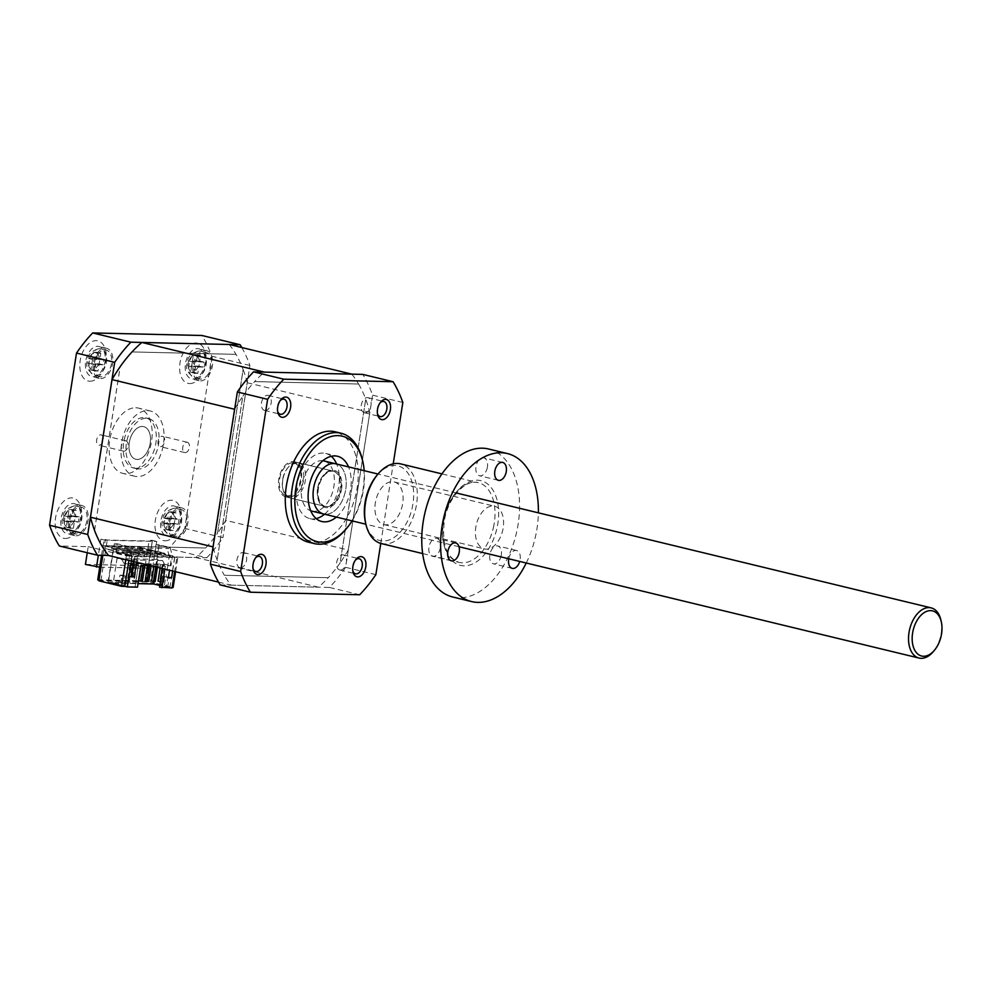 <?xml version="1.0" encoding="UTF-8"?>
<svg xmlns="http://www.w3.org/2000/svg" width="991" height="991" viewBox="0 0 991 991"><rect width="100%" height="100%" fill="white"/><g stroke="black" fill="none" stroke-linecap="round" stroke-linejoin="round"><path stroke-width="0.74" stroke-dasharray="4.96 3.72" d="M159.836 585.47L161.099 585.78L162.611 576.143L165.77 576.898L164.258 586.536L167.628 587.353L159.576 587.168M164.258 586.536L172.087 587.973M164.865 569.119L165.324 566.183L151.388 565.861M172.645 571.002L174.763 557.499L176.856 557.549L174.676 571.497M136.535 562.269L137.415 556.62L171.542 557.425L169.535 570.246M131.394 561.017L132.1 556.496L134.194 556.546L133.413 561.513M168.445 577.196L165.993 577.134L167.776 565.725L162.945 565.613L162.487 568.549M167.628 587.353L169.213 577.208M130.081 563.681L132.063 564.152L128.471 563.644L130.081 563.681L127.455 580.416L129.437 580.899L132.063 564.152M136.523 563.829L138.492 564.3L134.912 563.792L136.523 563.829L133.896 580.565L135.878 581.048L138.492 564.3M142.964 563.978L144.934 564.449L141.354 563.941L142.964 563.978L140.338 580.714L142.32 581.197M149.393 564.127L151.375 564.61L147.783 564.09L149.393 564.127L146.779 580.862L148.761 581.345M155.835 564.275L157.817 564.759L154.224 564.238L155.835 564.275L153.221 581.011L155.191 581.494M162.276 564.424L164.258 564.907L160.666 564.387L162.276 564.424L159.65 581.16L161.632 581.643L164.258 564.907M171.542 557.425L169.164 556.843L167.776 565.725L170.997 565.799L164.469 564.213L123.9 563.272L132.881 564.907M165.324 566.183L162.945 565.613M133.649 564.932L140.858 565.613M176.856 557.549L172.508 556.496L170.118 547.49L159.13 544.827L153.097 583.377L163.193 585.83L164.692 576.192L167.863 576.948L166.352 586.585M164.469 564.213L162.574 560.596L157.631 559.407L154.175 581.469M174.763 557.499L172.384 556.917L170.997 565.799M168.371 577.703L165.993 577.134M132.1 556.496L127.752 555.443L130.973 555.517L116.331 551.987L131.84 555.245L120.196 552.074L125.027 552.185L138.282 555.394L126.637 552.222L131.469 552.334L144.723 555.542L133.079 552.371L137.898 552.482L151.152 555.691L139.508 552.52L144.339 552.631L157.594 555.84L145.95 552.668L150.781 552.78L164.035 555.988L152.391 552.817L154.646 552.879L172.508 556.496M137.415 556.62L134.194 556.546M172.384 556.917L169.164 556.843M134.157 561.686L135.036 556.05M131.023 576.836L128.644 576.266L131.097 576.328M123.9 563.272L122.004 559.655L117.062 558.453L113.209 583.055L120.53 584.826L122.042 575.189L125.2 575.957L123.689 585.594L127.059 586.412L128.644 576.266M131.815 555.976L130.428 564.858M127.752 555.443L125.362 546.45L114.386 543.786L108.341 582.336L118.437 584.777L119.948 575.139L123.107 575.907L121.596 585.545L124.854 586.338M137.476 587.168L127.059 586.412M123.689 585.594L121.596 585.545M138.48 565.043L135.11 586.598M130.453 564.114L127.827 580.862L129.437 580.899M136.894 564.263L134.268 581.011L135.878 581.048M144.748 565.7L144.934 564.449M143.323 564.412L143.138 565.663M151.177 565.849L151.375 564.61M149.765 564.573L149.567 565.811M157.42 567.323L157.817 564.759M156.206 564.721L155.86 566.939M160.443 581.618L161.632 581.643M162.648 564.87L162.09 568.45M162.574 560.596L122.004 559.655M164.692 576.192L162.611 576.143M165.77 576.898L167.863 576.948M163.193 585.83L161.099 585.78M113.209 583.055L138.034 583.637M118.437 584.777L120.53 584.826M124.841 586.399L108.019 582.336L153.097 583.377L108.341 582.336M131.84 555.245A2.577 2.019 -88.7 0 0 130.255 552.222L105.529 546.239L105.133 548.779L118.586 552.037L106.743 548.816L107.139 546.276L131.865 552.26A2.577 2.019 91.3 0 1 133.451 555.282M138.282 555.394A2.577 2.019 -88.7 0 0 136.696 552.371L111.971 546.388L111.574 548.927L125.027 552.185L113.185 548.964L113.581 546.425L138.306 552.408A2.577 2.019 91.3 0 1 139.892 555.431M144.723 555.542A2.577 2.019 -88.7 0 0 143.138 552.52L118.412 546.537L118.016 549.076L133.079 552.371L119.626 549.113L120.022 546.586L144.748 552.569A2.577 2.019 91.3 0 1 146.334 555.579M151.152 555.691A2.577 2.019 -88.7 0 0 149.579 552.681L124.854 546.698L124.457 549.225L137.898 552.482L126.055 549.262L126.464 546.735L151.189 552.718A2.577 2.019 91.3 0 1 152.763 555.728M157.594 555.84A2.577 2.019 -88.7 0 0 156.021 552.829L131.283 546.846L130.886 549.373L145.95 552.668L132.497 549.41L132.893 546.883L157.631 552.867A2.577 2.019 91.3 0 1 159.204 555.877M164.035 555.988A2.577 2.019 -88.7 0 0 162.45 552.978L137.724 546.995L137.328 549.534L150.781 552.78L138.938 549.571L139.335 547.032L164.06 553.015A2.577 2.019 91.3 0 1 165.646 556.025M159.13 544.827L155.921 544.753L154.646 552.879M116.331 551.987L117.607 543.861L114.386 543.786M170.118 547.49L155.921 544.753M169.288 556.409L166.897 547.416M117.062 558.453L157.631 559.407M130.973 555.517L128.582 546.524L117.607 543.861M122.042 575.189L119.948 575.139M123.107 575.907L125.2 575.957M128.582 546.524L125.362 546.45M127.827 580.862L125.845 580.379L127.455 580.416M128.471 563.644L125.845 580.379M134.268 581.011L132.286 580.528L133.896 580.565M134.912 563.792L132.286 580.528M138.728 580.676L140.338 580.714M141.354 563.941L141.081 565.626M145.169 580.825L146.779 580.862M147.783 564.09L147.523 565.774M151.611 580.974L153.221 581.011M154.224 564.238L153.878 566.468M158.052 581.122L159.65 581.16M160.666 564.387L160.108 567.967M138.938 549.571L137.328 549.534M139.335 547.032L137.724 546.995M131.283 546.846L132.893 546.883M130.886 549.373L132.497 549.41M124.854 546.698L126.464 546.735M124.457 549.225L126.055 549.262M118.412 546.537L120.022 546.586M118.016 549.076L119.626 549.113M111.971 546.388L113.581 546.425M111.574 548.927L113.185 548.964M105.529 546.239L107.139 546.276M105.133 548.779L106.743 548.816M162.14 436.251A5.289 3.258 -76.4 0 1 162.574 436.3A5.289 3.258 -76.4 0 1 164.568 441.875A5.289 3.258 -76.4 0 1 160.517 446.644A5.289 3.258 -76.4 0 1 160.084 446.594A5.289 3.258 -76.4 0 1 158.089 441.032A5.289 3.258 -76.4 0 1 162.14 436.251M186.865 442.234A5.289 3.258 -76.4 0 1 187.299 442.283A5.289 3.258 -76.4 0 1 189.293 447.858A5.289 3.258 -76.4 0 1 185.243 452.627A5.289 3.258 -76.4 0 1 184.809 452.577A5.289 3.258 -76.4 0 1 182.815 447.015A5.289 3.258 -76.4 0 1 186.865 442.234M100.772 434.826A5.289 3.258 -76.4 0 1 101.206 434.876A5.289 3.258 -76.4 0 1 103.2 440.438A5.289 3.258 -76.4 0 1 99.15 445.219A5.289 3.258 -76.4 0 1 98.716 445.157A5.289 3.258 -76.4 0 1 96.722 439.595A5.289 3.258 -76.4 0 1 100.772 434.826M125.498 440.809A5.289 3.258 -76.4 0 1 125.931 440.859A5.289 3.258 -76.4 0 1 127.926 446.421A5.289 3.258 -76.4 0 1 123.875 451.202A5.289 3.258 -76.4 0 1 123.441 451.153A5.289 3.258 -76.4 0 1 121.447 445.578A5.289 3.258 -76.4 0 1 125.498 440.809M287.501 495.797A16.773 10.319 103.6 0 0 300.36 480.647A16.773 10.319 103.6 0 0 294.03 463.008A16.773 10.319 103.6 0 0 292.667 462.834A16.773 10.319 103.6 0 0 279.821 477.972A16.773 10.319 103.6 0 0 286.139 495.624A16.773 10.319 103.6 0 0 287.501 495.797M142.32 426.452A16.773 10.319 -76.4 0 1 143.683 426.625A16.773 10.319 -76.4 0 1 150.013 444.278A16.773 10.319 -76.4 0 1 137.167 459.428A16.773 10.319 -76.4 0 1 135.792 459.242A16.773 10.319 -76.4 0 1 129.474 441.602A16.773 10.319 -76.4 0 1 142.32 426.452M326.869 506.636A18.073 11.112 103.6 0 0 340.718 490.334A18.073 11.112 103.6 0 0 333.905 471.332A18.073 11.112 103.6 0 0 332.431 471.134A18.073 11.112 103.6 0 0 318.594 487.448A18.073 11.112 103.6 0 0 325.407 506.451A18.073 11.112 103.6 0 0 326.869 506.636M287.303 497.073A18.073 11.112 103.6 0 0 301.153 480.759A18.073 11.112 103.6 0 0 294.339 461.756A18.073 11.112 103.6 0 0 292.865 461.558A18.073 11.112 103.6 0 0 279.028 477.873A18.073 11.112 103.6 0 0 285.842 496.875A18.073 11.112 103.6 0 0 287.303 497.073M322.855 460.741A25.816 15.881 103.6 0 0 321.753 460.654A25.816 15.881 103.6 0 0 302.156 483.15A25.816 15.881 103.6 0 0 310.74 510.811M311.719 511.108A25.816 15.881 103.6 0 0 313.813 511.381A25.816 15.881 103.6 0 0 333.583 488.08A25.816 15.881 103.6 0 0 323.859 460.926M135.767 468.297A25.816 15.881 -76.4 0 1 133.674 468.025A25.816 15.881 -76.4 0 1 123.949 440.884A25.816 15.881 -76.4 0 1 143.72 417.57A25.816 15.881 -76.4 0 1 145.813 417.843A25.816 15.881 -76.4 0 1 155.537 444.996A25.816 15.881 -76.4 0 1 135.767 468.297M138.542 468.966A25.816 15.881 -76.4 0 1 136.436 468.693A25.816 15.881 -76.4 0 1 126.712 441.552A25.816 15.881 -76.4 0 1 146.482 418.239A25.816 15.881 -76.4 0 1 148.588 418.524A25.816 15.881 -76.4 0 1 158.312 445.665A25.816 15.881 -76.4 0 1 138.542 468.966M135.804 407.759A33.558 20.638 -76.4 0 1 138.529 408.119A33.558 20.638 -76.4 0 1 151.177 443.411A33.558 20.638 -76.4 0 1 125.485 473.71A33.558 20.638 -76.4 0 1 122.748 473.351A33.558 20.638 -76.4 0 1 110.1 438.059A33.558 20.638 -76.4 0 1 135.804 407.759M147.671 410.633A33.558 20.638 -76.4 0 1 150.409 410.992A33.558 20.638 -76.4 0 1 163.057 446.284A33.558 20.638 -76.4 0 1 137.353 476.572A33.558 20.638 -76.4 0 1 134.615 476.225A33.558 20.638 -76.4 0 1 121.98 440.933A33.558 20.638 -76.4 0 1 147.671 410.633M336.395 517.079A33.558 20.638 103.6 0 0 348.535 466.897M331.254 456.294A33.558 20.638 103.6 0 0 325.68 453.407A33.558 20.638 103.6 0 0 322.942 453.048A33.558 20.638 103.6 0 0 297.25 483.335A33.558 20.638 103.6 0 0 309.898 518.627A33.558 20.638 103.6 0 0 312.623 518.987A33.558 20.638 103.6 0 0 316.179 518.603M324.528 514.205A33.558 20.638 103.6 0 0 336.667 464.036M189.677 383.567A20.65 12.697 103.6 0 0 205.744 363.573A20.65 12.697 103.6 0 0 196.032 342.985A20.65 12.697 103.6 0 0 179.978 362.979A20.65 12.697 103.6 0 0 189.677 383.567M197.531 348.609A15.484 9.526 -76.4 0 1 198.782 348.77A15.484 9.526 -76.4 0 1 204.629 365.06A15.484 9.526 -76.4 0 1 192.762 379.045A15.484 9.526 -76.4 0 1 191.498 378.884A15.484 9.526 -76.4 0 1 185.664 362.595A15.484 9.526 -76.4 0 1 197.531 348.609M89.871 381.238A20.65 12.697 103.6 0 0 105.926 361.257A20.65 12.697 103.6 0 0 96.226 340.656A20.65 12.697 103.6 0 0 80.172 360.65A20.65 12.697 103.6 0 0 89.871 381.238M97.713 346.293A15.484 9.526 -76.4 0 1 98.976 346.454A15.484 9.526 -76.4 0 1 104.811 362.743A15.484 9.526 -76.4 0 1 92.956 376.716A15.484 9.526 -76.4 0 1 91.692 376.555A15.484 9.526 -76.4 0 1 85.858 360.266A15.484 9.526 -76.4 0 1 97.713 346.293M165.063 540.801A20.65 12.697 103.6 0 0 181.118 520.82A20.65 12.697 103.6 0 0 171.418 500.232A20.65 12.697 103.6 0 0 155.352 520.213A20.65 12.697 103.6 0 0 165.063 540.801M172.905 505.856A15.484 9.526 -76.4 0 1 174.168 506.017A15.484 9.526 -76.4 0 1 180.003 522.307A15.484 9.526 -76.4 0 1 168.136 536.292A15.484 9.526 -76.4 0 1 166.872 536.119A15.484 9.526 -76.4 0 1 161.037 519.829A15.484 9.526 -76.4 0 1 172.905 505.856M65.245 538.485A20.65 12.697 103.6 0 0 81.299 518.491A20.65 12.697 103.6 0 0 71.6 497.903A20.65 12.697 103.6 0 0 55.546 517.897A20.65 12.697 103.6 0 0 65.245 538.485M73.099 503.527A15.484 9.526 -76.4 0 1 74.35 503.688A15.484 9.526 -76.4 0 1 80.184 519.978A15.484 9.526 -76.4 0 1 68.329 533.963A15.484 9.526 -76.4 0 1 67.066 533.802A15.484 9.526 -76.4 0 1 61.231 517.513A15.484 9.526 -76.4 0 1 73.099 503.527M193.493 354.567L196.714 354.642L195.661 360.972L199.736 361.071L198.943 366.15L194.868 366.038L193.926 372.393L190.706 372.319L191.647 365.964L187.683 365.89L188.476 360.811L192.44 360.897L193.493 354.567L200.603 355.583L199.612 361.926L195.661 360.972M167.652 529.59L166.079 529.566L167.021 523.211L163.057 523.124L163.849 518.058L167.813 518.132L168.866 511.814L172.087 511.889L171.034 518.206L175.122 518.318L174.317 523.397L170.241 523.285L169.3 529.64L167.652 529.59M69.06 509.485L72.281 509.56L71.228 515.89L75.304 515.989L74.511 521.068L70.435 520.956L69.494 527.311L66.273 527.237L67.215 520.882L63.238 520.808L64.043 515.729L68.007 515.815L69.06 509.485L76.171 510.501L75.18 516.844L79.206 516.943L78.413 522.009L74.387 521.923L73.396 528.253L69.494 527.311M92.473 370.027L90.899 369.99L91.829 363.647L87.865 363.561L88.657 358.494L92.634 358.569L93.674 352.239L96.895 352.313L95.842 358.643L99.93 358.754L99.137 363.821L95.049 363.722L94.12 370.077L92.473 370.027M176.026 536.354A13.676 8.411 -76.4 0 1 174.911 536.205A13.676 8.411 -76.4 0 1 169.758 521.823A13.676 8.411 -76.4 0 1 180.238 509.473A13.676 8.411 -76.4 0 1 181.341 509.609A13.676 8.411 -76.4 0 1 186.506 524.004A13.676 8.411 -76.4 0 1 176.026 536.354M76.208 534.025A13.676 8.411 -76.4 0 1 75.105 533.889A13.676 8.411 -76.4 0 1 69.94 519.495A13.676 8.411 -76.4 0 1 80.42 507.144A13.676 8.411 -76.4 0 1 81.535 507.293A13.676 8.411 -76.4 0 1 86.688 521.675A13.676 8.411 -76.4 0 1 76.208 534.025M100.834 376.791A13.676 8.411 -76.4 0 1 99.719 376.642A13.676 8.411 -76.4 0 1 94.566 362.248A13.676 8.411 -76.4 0 1 105.046 349.897A13.676 8.411 -76.4 0 1 106.161 350.046A13.676 8.411 -76.4 0 1 111.314 364.44A13.676 8.411 -76.4 0 1 100.834 376.791M200.64 379.107A13.676 8.411 -76.4 0 1 199.538 378.971A13.676 8.411 -76.4 0 1 194.372 364.577A13.676 8.411 -76.4 0 1 204.852 352.226A13.676 8.411 -76.4 0 1 205.967 352.375A13.676 8.411 -76.4 0 1 211.12 366.757A13.676 8.411 -76.4 0 1 200.64 379.107M180.511 507.689A15.484 9.526 -76.4 0 1 181.774 507.863A15.484 9.526 -76.4 0 1 187.609 524.152A15.484 9.526 -76.4 0 1 175.741 538.125A15.484 9.526 -76.4 0 1 174.49 537.964A15.484 9.526 -76.4 0 1 168.643 521.675A15.484 9.526 -76.4 0 1 180.511 507.689M80.705 505.373A15.484 9.526 -76.4 0 1 81.956 505.534A15.484 9.526 -76.4 0 1 87.803 521.823A15.484 9.526 -76.4 0 1 75.935 535.809A15.484 9.526 -76.4 0 1 74.672 535.635A15.484 9.526 -76.4 0 1 68.837 519.358A15.484 9.526 -76.4 0 1 80.705 505.373M105.319 348.126A15.484 9.526 -76.4 0 1 106.582 348.287A15.484 9.526 -76.4 0 1 112.417 364.577A15.484 9.526 -76.4 0 1 100.562 378.562A15.484 9.526 -76.4 0 1 99.298 378.401A15.484 9.526 -76.4 0 1 93.464 362.111A15.484 9.526 -76.4 0 1 105.319 348.126M205.137 350.455A15.484 9.526 -76.4 0 1 206.388 350.616A15.484 9.526 -76.4 0 1 212.235 366.905A15.484 9.526 -76.4 0 1 200.368 380.891A15.484 9.526 -76.4 0 1 199.104 380.717A15.484 9.526 -76.4 0 1 193.27 364.428A15.484 9.526 -76.4 0 1 205.137 350.455M240.528 567.732A7.742 4.757 103.6 0 0 246.462 560.745A7.742 4.757 103.6 0 0 243.538 552.594A7.742 4.757 103.6 0 0 242.906 552.52A7.742 4.757 103.6 0 0 236.985 559.506A7.742 4.757 103.6 0 0 239.896 567.657A7.742 4.757 103.6 0 0 240.528 567.732M265.154 410.497A7.742 4.757 103.6 0 0 271.088 403.498A7.742 4.757 103.6 0 0 268.165 395.359A7.742 4.757 103.6 0 0 267.533 395.273A7.742 4.757 103.6 0 0 261.599 402.259A7.742 4.757 103.6 0 0 264.523 410.41A7.742 4.757 103.6 0 0 265.154 410.497M364.961 412.813A7.742 4.757 103.6 0 0 370.894 405.827A7.742 4.757 103.6 0 0 367.971 397.676A7.742 4.757 103.6 0 0 367.339 397.602A7.742 4.757 103.6 0 0 361.418 404.588A7.742 4.757 103.6 0 0 364.329 412.739A7.742 4.757 103.6 0 0 364.961 412.813M340.334 570.06A7.742 4.757 103.6 0 0 346.268 563.061A7.742 4.757 103.6 0 0 343.344 554.923A7.742 4.757 103.6 0 0 342.725 554.836A7.742 4.757 103.6 0 0 336.791 561.835A7.742 4.757 103.6 0 0 339.702 569.974A7.742 4.757 103.6 0 0 340.334 570.06M308.387 542.164A56.784 34.92 103.6 0 0 313.007 542.771A56.784 34.92 103.6 0 0 356.5 491.499A56.784 34.92 103.6 0 0 335.094 431.779M85.424 564.412L136.944 565.601L139.719 547.85L168.606 548.531A139.384 85.722 103.6 0 0 184.772 528.389L211.74 356.227A139.384 85.722 103.6 0 0 201.966 335.491M87.258 552.743L88.199 546.66L59.324 545.979M125.795 559.667L126.39 555.889L103.634 550.389L105.219 540.244L156.739 541.445L155.153 551.591L177.897 557.091L206.785 557.76L168.606 548.531M105.219 540.244L100.871 539.191L104.092 539.265L107.251 540.033L152.329 541.086L149.17 540.318L152.391 540.392L156.739 541.445M102.853 555.344L103.634 550.389L88.199 546.66M100.871 539.191L98.357 555.245M152.391 540.392L150.793 550.538L155.153 551.591L150.384 582.027L173.128 587.527M101.578 555.319L104.092 539.265M136.944 565.601L148.018 568.289L144.797 568.215L149.17 540.318M148.018 568.289L150.793 550.538L139.719 547.85M126.39 555.889L195.859 557.524L318.433 587.18A129.065 79.379 -76.4 0 0 328.232 577.691L224.338 575.275A129.065 79.379 -76.4 0 1 217.178 560.088A129.065 79.379 -76.4 0 1 213.077 546.97M359.696 594.761L329.433 587.44A139.384 85.722 103.6 0 0 345.611 567.31L372.566 395.149A139.384 85.722 103.6 0 0 362.793 374.4M375.874 574.631L345.611 567.31M402.829 402.47L372.566 395.149M380.767 543.415L393.216 463.85M220.151 584.901L329.433 587.44M362.508 460.27A56.784 34.92 -76.4 0 1 345.797 529.355M352.078 520.87A54.208 33.335 103.6 0 0 364.217 470.7M218.491 582.101L231.076 585.148A129.065 79.379 -76.4 0 1 224.3 575.275M231.076 585.148L318.433 587.18M348.275 550.017A129.065 79.379 -76.4 0 1 340.086 562.938L365.729 399.2A129.065 79.379 -76.4 0 1 369.816 412.405L348.275 550.017L225.7 520.362A129.065 79.379 -76.4 0 1 217.512 533.282L243.154 369.544A129.065 79.379 -76.4 0 1 247.255 382.749L225.7 520.362M351.793 374.152A129.065 79.379 -76.4 0 1 358.569 384.012L254.637 381.585A129.065 79.379 -76.4 0 1 264.436 372.108M234.656 409.159A129.065 79.379 -76.4 0 1 242.783 396.338L217.14 560.076L242.82 396.35A129.065 79.379 -76.4 0 1 254.675 381.597L254.637 381.585M358.569 384.012L358.606 384.025A129.065 79.379 -76.4 0 1 365.766 399.212L340.124 562.95A129.065 79.379 -76.4 0 1 328.269 577.703L328.232 577.691M358.606 384.025L254.675 381.597M224.338 575.275L328.269 577.703M247.255 382.749L369.816 412.405M94.579 530.42L120.208 366.682M229.218 344.484A129.065 79.379 -76.4 0 1 235.994 354.357A129.065 79.379 -76.4 0 1 243.117 369.532L217.475 533.269A129.065 79.379 -76.4 0 1 205.62 548.023L101.726 545.607L205.62 548.023A129.065 79.379 -76.4 0 1 195.859 557.524M132.063 351.929L235.994 354.357L132.076 351.929M129.61 555.963L112.788 551.9L157.866 552.953L174.676 557.016L129.61 555.963L128.904 560.423M174.676 557.016L169.919 587.452L172.161 587.502M175.605 571.72L177.897 557.091M206.785 557.76A139.384 85.722 103.6 0 0 222.95 537.63L184.772 528.389M241.804 347.531A139.384 85.722 103.6 0 1 249.918 365.468L222.95 537.63M94.541 530.346L120.159 366.757M249.918 365.468L211.74 356.227M355.435 560.101A7.742 4.757 103.6 0 0 354.889 560.695A7.742 4.757 103.6 0 0 352.61 570.11A7.742 4.757 103.6 0 0 352.821 570.903M380.061 402.854A7.742 4.757 103.6 0 0 379.503 403.448A7.742 4.757 103.6 0 0 377.224 412.875A7.742 4.757 103.6 0 0 377.447 413.656M280.255 400.525A7.742 4.757 103.6 0 0 279.697 401.132A7.742 4.757 103.6 0 0 277.418 410.547A7.742 4.757 103.6 0 0 277.641 411.339M255.628 557.772A7.742 4.757 103.6 0 0 255.071 558.367A7.742 4.757 103.6 0 0 252.792 567.793A7.742 4.757 103.6 0 0 253.015 568.574M200.603 355.583L196.714 354.642M199.612 361.926L203.638 362.025L202.845 367.091L198.819 366.992L197.828 373.334L194.608 373.26L195.599 366.918L191.573 366.831L192.365 361.752L196.391 361.851L197.382 355.509M196.391 361.851L192.44 360.897M192.365 361.752L188.476 360.811M191.573 366.831L187.683 365.89M195.599 366.918L191.647 365.964M194.608 373.26L190.706 372.319M197.828 373.334L193.926 372.393M198.819 366.992L194.868 366.038M202.845 367.091L198.943 366.15M203.638 362.025L199.736 361.071M91.767 364.502L92.559 359.436L96.585 359.522L97.576 353.18L100.797 353.267L99.806 359.597L103.832 359.696L103.039 364.762L99.013 364.676L98.022 371.018L94.802 370.944L95.793 364.601L87.865 363.561M95.793 364.601L91.829 363.647M94.802 370.944L90.899 369.99M98.022 371.018L94.12 370.077M99.013 364.676L95.049 363.722M103.039 364.762L99.137 363.821M103.832 359.696L99.93 358.754M99.806 359.597L95.842 358.643M100.797 353.267L96.895 352.313M97.576 353.18L93.674 352.239M96.585 359.522L92.634 358.569M92.559 359.436L88.657 358.494M74.387 521.923L70.435 520.956M78.413 522.009L74.511 521.068M79.206 516.943L75.304 515.989M75.18 516.844L71.228 515.89M76.171 510.501L72.281 509.56M73.396 528.253L70.175 528.178L71.166 521.836L67.14 521.749L67.933 516.67L71.959 516.769L72.95 510.427M71.959 516.769L68.007 515.815M67.933 516.67L64.043 515.729M67.14 521.749L63.238 520.808M71.166 521.836L67.215 520.882M70.175 528.178L66.273 527.237M179.012 519.259L178.219 524.338L174.193 524.239L173.202 530.581L169.981 530.507L170.972 524.165L166.946 524.066L167.752 518.999L171.765 519.098L172.768 512.756L175.989 512.83L174.986 519.173L179.012 519.259L175.122 518.318M174.986 519.173L171.034 518.206M175.989 512.83L172.087 511.889M172.768 512.756L168.866 511.814M171.765 519.098L167.813 518.132M167.752 518.999L163.849 518.058M166.946 524.066L163.057 523.124M170.972 524.165L167.021 523.211M169.981 530.507L166.079 529.566M173.202 530.581L169.3 529.64M174.193 524.239L170.241 523.285M178.219 524.338L174.317 523.397M99.719 567.162L144.797 568.215L142.815 580.887L145.974 581.655L152.329 541.086M97.737 579.846L142.815 580.887M145.974 581.655L98.976 580.144M100.896 580.615L107.251 540.033M98.865 580.825L150.384 582.027M157.866 552.953L153.097 583.377L169.919 587.452M112.788 551.9L108.019 582.336M325.68 514.255A25.816 15.881 103.6 0 0 345.45 490.941A25.816 15.881 103.6 0 0 335.726 463.8A25.816 15.881 -76.4 0 1 345.624 490.05A25.816 15.881 -76.4 0 1 323.586 513.982M303.432 480.784A16.773 10.319 -76.4 0 1 289.112 496.342A16.773 10.319 -76.4 0 1 282.769 488.34A16.773 10.319 -76.4 0 1 282.683 479.272A16.773 10.319 -76.4 0 1 287.7 467.938A16.773 10.319 -76.4 0 1 297.003 463.726A16.773 10.319 -76.4 0 1 303.432 480.784M282.869 479.458A18.073 11.112 103.6 0 0 282.955 489.22A18.073 11.112 103.6 0 0 289.793 497.829A18.073 11.112 103.6 0 0 305.228 481.093A18.073 11.112 103.6 0 0 298.291 462.71A18.073 11.112 103.6 0 0 288.282 467.244A18.073 11.112 103.6 0 0 282.869 479.458M940.93 620.18A25.816 15.881 -76.4 0 1 941.066 634.129A25.816 15.881 -76.4 0 1 933.336 651.582M150.124 443.695A16.773 10.319 -76.4 0 1 135.792 459.242A16.773 10.319 -76.4 0 1 129.363 442.184A16.773 10.319 -76.4 0 1 143.683 426.625A16.773 10.319 -76.4 0 1 150.124 443.695M376.741 475.556A38.414 23.623 -76.4 0 1 404.477 469.276A38.414 23.623 -76.4 0 1 412.541 506.178A38.414 23.623 -76.4 0 1 388.955 540.033A38.414 23.623 -76.4 0 1 365.444 522.282M381.337 543.563A40.99 25.209 103.6 0 0 416.096 506.847A40.99 25.209 103.6 0 0 400.624 463.887M476.052 525.887A21.938 13.49 103.6 0 0 484.339 548.89A21.938 13.49 103.6 0 0 502.945 529.244A21.938 13.49 103.6 0 0 494.658 506.24A21.938 13.49 103.6 0 0 476.052 525.887M375.552 501.57A21.938 13.49 103.6 0 0 383.839 524.573A21.938 13.49 103.6 0 0 402.445 504.927A21.938 13.49 103.6 0 0 394.158 481.923A21.938 13.49 103.6 0 0 375.552 501.57M501.198 555.592A9.192 5.649 -76.4 0 1 493.407 563.817A9.192 5.649 -76.4 0 1 489.938 554.192A9.192 5.649 -76.4 0 1 497.73 545.954A9.192 5.649 -76.4 0 1 501.198 555.592M508.767 558.788A9.192 5.649 -76.4 0 1 508.767 558.751A9.192 5.649 -76.4 0 1 516.559 550.513A9.192 5.649 -76.4 0 1 520.04 560.15A9.192 5.649 -76.4 0 1 519.718 561.439M440.326 548.011A9.192 5.649 -76.4 0 1 432.534 556.248A9.192 5.649 -76.4 0 1 429.066 546.611A9.192 5.649 -76.4 0 1 436.858 538.386A9.192 5.649 -76.4 0 1 440.326 548.011M487.349 467.517A9.192 5.649 -76.4 0 1 479.557 475.754A9.192 5.649 -76.4 0 1 476.089 466.117A9.192 5.649 -76.4 0 1 483.881 457.892A9.192 5.649 -76.4 0 1 487.349 467.517M452.751 597.016A76.146 46.837 103.6 0 0 517.327 528.81A76.146 46.837 103.6 0 0 488.575 448.997M526.246 563.012A76.146 46.837 103.6 0 0 536.156 533.369A76.146 46.837 103.6 0 0 538.386 512.842M164.06 553.015L162.45 552.978M156.021 552.829L157.631 552.867M149.579 552.681L151.189 552.718M143.138 552.52L144.748 552.569M136.696 552.371L138.306 552.408M130.255 552.222L131.865 552.26M199.711 350.987A13.676 8.411 103.6 0 0 189.231 363.338A13.676 8.411 103.6 0 0 194.385 377.72A13.676 8.411 103.6 0 0 195.5 377.868A13.676 8.411 103.6 0 0 205.979 365.518A13.676 8.411 103.6 0 0 200.826 351.124A13.676 8.411 103.6 0 0 199.711 350.987M188.984 360.811A8.523 5.24 -76.4 0 1 193.295 355.459M190.792 371.402A8.523 5.24 -76.4 0 1 188.191 365.89M175.085 508.222A13.676 8.411 103.6 0 0 164.605 520.572A13.676 8.411 103.6 0 0 169.771 534.967A13.676 8.411 103.6 0 0 170.873 535.103A13.676 8.411 103.6 0 0 181.353 522.753A13.676 8.411 103.6 0 0 176.2 508.371A13.676 8.411 103.6 0 0 175.085 508.222M164.357 518.058A8.523 5.24 -76.4 0 1 168.668 512.694M166.166 528.649A8.523 5.24 -76.4 0 1 163.565 523.124M75.279 505.905A13.676 8.411 103.6 0 0 64.799 518.256A13.676 8.411 103.6 0 0 69.952 532.638A13.676 8.411 103.6 0 0 71.067 532.786A13.676 8.411 103.6 0 0 81.547 520.436A13.676 8.411 103.6 0 0 76.394 506.042A13.676 8.411 103.6 0 0 75.279 505.905M64.551 515.729A8.523 5.24 -76.4 0 1 68.862 510.377M66.36 526.32A8.523 5.24 -76.4 0 1 63.758 520.808M99.905 348.659A13.676 8.411 103.6 0 0 89.425 361.009A13.676 8.411 103.6 0 0 94.579 375.403A13.676 8.411 103.6 0 0 95.693 375.539A13.676 8.411 103.6 0 0 106.173 363.189A13.676 8.411 103.6 0 0 101.02 348.807A13.676 8.411 103.6 0 0 99.905 348.659M89.178 358.494A8.523 5.24 -76.4 0 1 93.476 353.13M90.986 369.086A8.523 5.24 -76.4 0 1 88.385 363.561M171.889 512.768A8.523 5.24 -76.4 0 1 174.49 518.293M73.879 521.043A8.523 5.24 -76.4 0 1 69.581 526.394M72.07 510.452A8.523 5.24 -76.4 0 1 74.672 515.964M98.505 363.796A8.523 5.24 -76.4 0 1 94.207 369.16M96.697 353.205A8.523 5.24 -76.4 0 1 99.298 358.73M198.311 366.125A8.523 5.24 -76.4 0 1 194.013 371.476M196.515 355.534A8.523 5.24 -76.4 0 1 199.117 361.046M173.698 523.359A8.523 5.24 -76.4 0 1 169.387 528.723M341.474 489.752A19.102 11.743 103.6 0 0 332.964 470.143A19.102 11.743 103.6 0 0 317.838 488.03A19.102 11.743 103.6 0 0 326.349 507.64A19.102 11.743 103.6 0 0 341.474 489.752M317.69 487.882A18.073 11.112 -76.4 0 1 333.112 471.134A18.073 11.112 -76.4 0 1 340.037 489.517A18.073 11.112 -76.4 0 1 324.614 506.265A18.073 11.112 -76.4 0 1 317.69 487.882M493.803 525.651A40.99 25.209 -76.4 0 1 459.044 562.368A40.99 25.209 -76.4 0 1 443.572 519.408A40.99 25.209 -76.4 0 1 478.319 482.691A40.99 25.209 -76.4 0 1 493.803 525.651M443.968 519.68A43.567 26.794 103.6 0 0 462.264 565.7A43.567 26.794 103.6 0 0 497.358 526.332A43.567 26.794 103.6 0 0 479.062 480.325A43.567 26.794 103.6 0 0 443.968 519.68M187.299 442.283L162.574 436.3M125.931 440.859L101.206 434.876M297.003 463.726L294.03 463.008M294.339 461.756L333.905 471.332M133.674 468.025L136.436 468.693M150.409 410.992L138.529 408.119M325.68 453.407L337.547 456.269M199.538 378.971L194.385 377.72C187.237 373.074 184.933 367.822 187.497 361.975C187.683 356.723 191.523 353.031 199.042 350.888L205.967 352.375M174.911 536.205L169.771 534.967C162.611 530.309 160.319 525.069 162.871 519.222C163.057 513.97 166.897 510.278 174.416 508.135L181.341 509.609M75.105 533.889L69.952 532.638C62.805 527.992 60.501 522.74 63.065 516.893C63.251 511.653 67.091 507.949 74.61 505.806L81.535 507.293M99.719 376.642L94.579 375.403C87.431 370.745 85.127 365.506 87.691 359.659C87.865 354.406 91.717 350.715 99.224 348.572L106.161 350.046M181.774 507.863L174.168 506.017M81.956 505.534L74.35 503.688M106.582 348.287L98.976 346.454M206.388 350.616L198.782 348.77M243.538 552.594L259.369 556.434M268.165 395.359L283.996 399.187M367.971 397.676L383.802 401.504M343.344 554.923L359.176 558.751M339.702 569.974L355.534 573.801M364.329 412.739L380.16 416.567M264.523 410.41L280.354 414.238M239.896 567.657L255.728 571.485M377.224 412.875L377.621 414.634M379.503 403.448L380.668 402.073M277.418 410.547L277.814 412.306M279.697 401.132L280.849 399.745M252.792 567.793L253.188 569.552M255.071 558.367L256.235 556.992M352.61 570.11L352.994 571.869M354.889 560.695L356.042 559.308M199.104 380.717L191.498 378.884M99.298 378.401L91.692 376.555M74.672 535.635L67.066 533.802M174.49 537.964L166.872 536.119M309.898 518.627L321.765 521.501M134.615 476.225L122.748 473.351M145.813 417.843L148.588 418.524M285.842 496.875L325.407 506.451M289.112 496.342L286.139 495.624M123.441 451.153L98.716 445.157M184.809 452.577L160.084 446.594M289.793 497.829L324.614 506.265C319.189 504.431 317.009 498.349 318.061 488.018C321.307 476.126 326.324 470.502 333.112 471.134L298.291 462.71M282.769 488.34L282.955 489.22M459.019 546.747L365.877 524.214M456.541 493.035L378.017 474.032M287.7 467.938L288.282 467.244M422.661 553.573L459.044 562.368C446.346 557.685 441.503 543.464 444.513 519.705C448.564 496.503 466.402 478.703 478.319 482.691L441.936 473.884M383.839 524.573L484.339 548.89M512.248 568.376L493.407 563.817M451.363 560.807L432.534 556.248M498.386 480.313L479.557 475.754M502.71 462.438L483.881 457.892M455.687 542.944L436.858 538.386M516.559 550.513L497.73 545.954M394.158 481.923L494.658 506.24"/><path stroke-width="1.49" d="M174.676 571.497L172.087 587.973L159.576 587.168L162.487 568.549M161.954 587.737L164.865 569.119M169.535 570.246L168.371 577.703L171.592 577.79L172.645 571.002M133.413 561.513L131.023 576.836L134.243 576.911L136.535 562.269M151.388 565.861L140.858 565.613L137.476 587.168L127.331 586.932L131.394 561.017M171.592 577.79L168.445 577.196M134.243 576.911L131.865 576.341L133.649 564.932L132.881 564.907M154.175 581.469L153.778 584.009L159.836 585.47M133.649 564.932L134.157 561.686M131.097 576.328L131.865 576.341M124.854 586.338L127.331 586.932M143.138 565.663L140.71 581.16L142.32 581.197L144.748 565.7M149.567 565.811L147.151 581.308L148.761 581.345L151.177 565.849M155.86 566.939L153.58 581.457L155.191 581.494L157.42 567.323M162.09 568.45L160.443 581.618M138.034 583.637L153.778 584.009M140.71 581.16L138.728 580.676L141.081 565.626M147.151 581.308L145.169 580.825L147.523 565.774M153.58 581.457L151.611 580.974L153.878 566.468M160.022 581.606L158.052 581.122L160.108 567.967M365.877 524.214L323.586 513.982A25.816 15.881 -76.4 0 1 313.689 487.721A25.816 15.881 -76.4 0 1 335.726 463.8A25.816 15.881 103.6 0 0 333.62 463.528A25.816 15.881 103.6 0 0 313.85 486.829A25.816 15.881 103.6 0 0 323.586 513.982A25.816 15.881 103.6 0 0 325.68 514.255M310.74 510.811A25.816 15.881 103.6 0 0 311.719 511.108L323.586 513.982M348.535 466.897A33.558 20.638 103.6 0 0 337.547 456.269A33.558 20.638 103.6 0 0 334.822 455.922A33.558 20.638 103.6 0 0 309.118 486.209A33.558 20.638 103.6 0 0 321.765 521.501A33.558 20.638 103.6 0 0 324.491 521.861A33.558 20.638 103.6 0 0 336.395 517.079M316.179 518.603A33.558 20.638 103.6 0 0 324.528 514.205M336.667 464.036A33.558 20.638 103.6 0 0 331.254 456.294M364.217 470.7A54.208 33.335 103.6 0 0 362.904 462.029A54.208 33.335 103.6 0 0 337.993 435.631A54.208 33.335 103.6 0 0 295.851 488.105A54.208 33.335 103.6 0 0 321.307 542.151A54.208 33.335 103.6 0 0 346.949 527.98A54.208 33.335 103.6 0 0 352.078 520.87M346.949 527.98L345.797 529.355A56.784 34.92 -76.4 0 1 318.941 544.208A56.784 34.92 -76.4 0 1 314.32 543.601A56.784 34.92 -76.4 0 1 292.915 483.881A56.784 34.92 -76.4 0 1 336.407 432.609A56.784 34.92 -76.4 0 1 341.028 433.216A56.784 34.92 -76.4 0 1 362.508 460.27L362.904 462.029M360.922 556.608A10.319 6.355 -76.4 0 1 365.778 566.902A10.319 6.355 -76.4 0 1 357.739 576.898A10.319 6.355 -76.4 0 1 352.994 571.869A10.319 6.355 -76.4 0 1 356.042 559.308A10.319 6.355 -76.4 0 1 360.922 556.608M352.821 570.903A7.742 4.757 103.6 0 0 355.534 573.801A7.742 4.757 103.6 0 0 356.165 573.888A7.742 4.757 103.6 0 0 362.099 566.902A7.742 4.757 103.6 0 0 359.176 558.751A7.742 4.757 103.6 0 0 358.544 558.664A7.742 4.757 103.6 0 0 355.435 560.101M261.116 554.291A10.319 6.355 -76.4 0 1 265.96 564.585A10.319 6.355 -76.4 0 1 257.933 574.582A10.319 6.355 -76.4 0 1 253.188 569.552A10.319 6.355 -76.4 0 1 256.235 556.992A10.319 6.355 -76.4 0 1 261.116 554.291M253.015 568.574A7.742 4.757 103.6 0 0 255.728 571.485A7.742 4.757 103.6 0 0 256.359 571.559A7.742 4.757 103.6 0 0 262.281 564.573A7.742 4.757 103.6 0 0 259.369 556.434A7.742 4.757 103.6 0 0 258.738 556.347A7.742 4.757 103.6 0 0 255.628 557.772M285.73 397.044A10.319 6.355 -76.4 0 1 290.586 407.338A10.319 6.355 -76.4 0 1 282.559 417.335A10.319 6.355 -76.4 0 1 277.814 412.306A10.319 6.355 -76.4 0 1 280.849 399.745A10.319 6.355 -76.4 0 1 285.73 397.044M277.641 411.339A7.742 4.757 103.6 0 0 280.354 414.238A7.742 4.757 103.6 0 0 280.973 414.325A7.742 4.757 103.6 0 0 286.907 407.326A7.742 4.757 103.6 0 0 283.996 399.187A7.742 4.757 103.6 0 0 283.364 399.1A7.742 4.757 103.6 0 0 280.255 400.525M385.549 399.373A10.319 6.355 -76.4 0 1 390.392 409.667A10.319 6.355 -76.4 0 1 382.365 419.664A10.319 6.355 -76.4 0 1 377.621 414.634A10.319 6.355 -76.4 0 1 380.668 402.073A10.319 6.355 -76.4 0 1 385.549 399.373M377.447 413.656A7.742 4.757 103.6 0 0 380.16 416.567A7.742 4.757 103.6 0 0 380.792 416.641A7.742 4.757 103.6 0 0 386.713 409.655A7.742 4.757 103.6 0 0 383.802 401.504A7.742 4.757 103.6 0 0 383.17 401.429A7.742 4.757 103.6 0 0 380.061 402.854M341.028 433.216L335.094 431.779A56.784 34.92 103.6 0 0 330.474 431.184A56.784 34.92 103.6 0 0 286.981 482.444A56.784 34.92 103.6 0 0 308.387 542.164L314.32 543.601M98.976 580.144L97.737 579.846L99.719 567.162L85.424 564.412L87.258 552.743M241.804 347.531A139.384 85.722 103.6 0 0 240.144 344.732L201.966 335.491L92.683 332.939A139.384 85.722 103.6 0 0 76.505 353.081L49.55 525.242A139.384 85.722 103.6 0 0 59.324 545.979L97.502 555.22L108.502 555.48L218.491 582.101M378.017 474.032L323.859 460.926A25.816 15.881 103.6 0 0 322.855 460.741M99.719 567.162L101.578 555.319M96.499 567.087L98.357 555.245M393.216 463.85L402.829 402.47A139.384 85.722 103.6 0 0 393.055 381.721L283.785 379.181A139.384 85.722 103.6 0 0 267.607 399.323L240.652 571.485A139.384 85.722 103.6 0 0 250.426 592.222L359.696 594.761A139.384 85.722 103.6 0 0 375.874 574.631L380.767 543.415M393.055 381.721L362.793 374.4L253.51 371.86A139.384 85.722 103.6 0 0 237.344 391.99L210.377 564.152A139.384 85.722 103.6 0 0 220.151 584.901L250.426 592.222M283.785 379.181L253.51 371.86M267.607 399.323L237.344 391.99M240.652 571.485L210.377 564.152M351.793 374.14A129.065 79.379 -76.4 0 1 351.793 374.152L264.436 372.108L141.874 342.452L229.218 344.484L351.793 374.14M213.077 546.97A129.065 79.379 -76.4 0 1 213.04 546.871L234.594 409.258A129.065 79.379 -76.4 0 1 234.656 409.159M108.502 555.48A129.065 79.379 -76.4 0 1 101.726 545.607A129.065 79.379 -76.4 0 1 94.529 530.408L94.579 530.42A129.065 79.379 -76.4 0 1 90.478 517.215L112.02 379.603L234.594 409.258M90.478 517.215L213.04 546.871M112.02 379.603A129.065 79.379 -76.4 0 1 120.208 366.682L120.171 366.67A129.065 79.379 -76.4 0 1 132.026 351.916A129.065 79.379 -76.4 0 1 141.874 342.452M128.904 560.423L124.841 586.399L121.62 586.325L125.795 559.667M175.605 571.72L173.128 587.527L172.161 587.502M97.502 555.22A139.384 85.722 103.6 0 1 87.728 534.483L114.683 362.322A139.384 85.722 103.6 0 1 130.862 342.18L240.144 344.732M130.862 342.18L92.683 332.939M114.683 362.322L76.505 353.081M87.728 534.483L49.55 525.242M121.62 586.325L98.865 580.825L102.853 555.344M912.711 632.394A23.227 14.283 103.6 0 0 917.901 654.147A23.227 14.283 103.6 0 0 934.488 650.195A23.227 14.283 103.6 0 0 941.45 634.5A23.227 14.283 103.6 0 0 941.326 621.939A23.227 14.283 103.6 0 0 926.87 611.286A23.227 14.283 103.6 0 0 912.711 632.394M934.488 650.195L933.336 651.582A25.816 15.881 -76.4 0 1 919.029 658.061A25.816 15.881 -76.4 0 1 909.131 631.8A25.816 15.881 -76.4 0 1 931.168 607.879A25.816 15.881 -76.4 0 1 940.93 620.18L941.326 621.939M365.84 524.041L365.444 522.282A38.414 23.623 -76.4 0 1 365.468 500.319A38.414 23.623 -76.4 0 1 376.741 475.556L377.905 474.169A40.99 25.209 103.6 0 0 365.865 500.604A40.99 25.209 103.6 0 0 365.84 524.041A40.99 25.209 103.6 0 0 381.337 543.563L422.661 553.573M441.936 473.884L400.624 463.887A40.99 25.209 103.6 0 0 377.905 474.169M519.718 561.439A9.192 5.649 -76.4 0 1 512.248 568.376A9.192 5.649 -76.4 0 1 508.767 558.788M459.155 552.569A9.192 5.649 -76.4 0 1 451.363 560.807A9.192 5.649 -76.4 0 1 447.895 551.169A9.192 5.649 -76.4 0 1 455.687 542.944A9.192 5.649 -76.4 0 1 459.155 552.569M506.178 472.075A9.192 5.649 -76.4 0 1 498.386 480.313A9.192 5.649 -76.4 0 1 494.918 470.675A9.192 5.649 -76.4 0 1 502.71 462.438A9.192 5.649 -76.4 0 1 506.178 472.075M538.386 512.842A76.146 46.837 103.6 0 0 507.404 453.556L488.575 448.997A76.146 46.837 103.6 0 0 423.999 517.203A76.146 46.837 103.6 0 0 452.751 597.016L471.592 601.574A76.146 46.837 103.6 0 0 526.246 563.012M507.404 453.556A76.146 46.837 103.6 0 0 442.841 521.761A76.146 46.837 103.6 0 0 471.592 601.574M919.029 658.061L459.019 546.747M931.168 607.879L456.541 493.035"/></g></svg>

